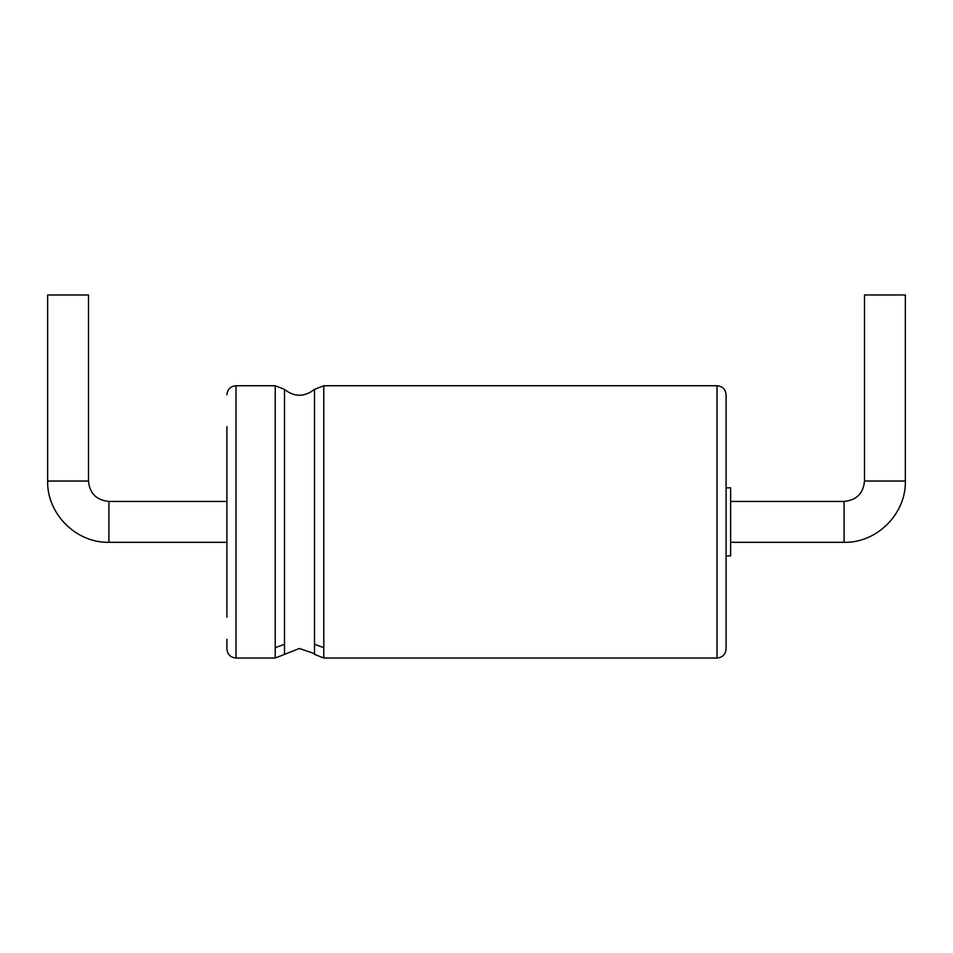 <?xml version="1.0" encoding="UTF-8"?>
<svg xmlns="http://www.w3.org/2000/svg" width="953" height="953" viewBox="0 0 953 953"><rect width="100%" height="100%" fill="white"/><g stroke="black" fill="none" stroke-linecap="round" stroke-linejoin="round"><path stroke-width="1.43" d="M88.498 481.039L88.498 294.977L47.65 294.977L47.65 481.039C46.804 513.774 76.18 543.15 108.916 542.305L108.916 501.457C96.396 500.134 89.594 493.332 88.498 481.039L47.65 481.039M226.909 617.187L226.909 426.587M226.909 394.816C227.493 389.253 230.519 386.227 235.987 385.739L235.987 658.023C230.471 657.487 227.445 654.461 226.909 648.945L226.909 639.272M726.091 639.272L726.091 394.816C725.555 389.3 722.529 386.275 717.013 385.739L717.013 658.023C722.529 657.487 725.555 654.461 726.091 648.945L726.091 639.272M726.091 487.841L730.629 487.841L730.629 555.921L726.091 555.921M864.502 481.039L905.35 481.039L905.35 294.977L864.502 294.977L864.502 481.039C863.406 493.332 856.604 500.134 844.084 501.457L844.084 542.305L730.629 542.305M235.987 658.023L275.238 658.023L275.238 385.739L235.987 385.739M275.238 647.659L284.506 644.288L284.506 389.384L275.238 385.739M275.238 658.023L284.506 654.377L284.506 644.288M284.506 654.377L299.349 648.481L313.132 653.186L314.526 654.377L314.526 389.384C304.352 397.198 294.346 397.198 284.506 389.384M314.526 644.288L323.794 647.659L323.794 385.739L314.526 389.384M314.526 654.377L323.794 658.023L323.794 647.659M226.909 501.457L108.916 501.457M226.909 542.305L108.916 542.305M323.794 385.739L717.013 385.739M323.794 658.023L717.013 658.023M844.084 501.457L730.629 501.457M905.35 481.039C906.196 513.774 876.831 543.15 844.084 542.305"/></g></svg>
